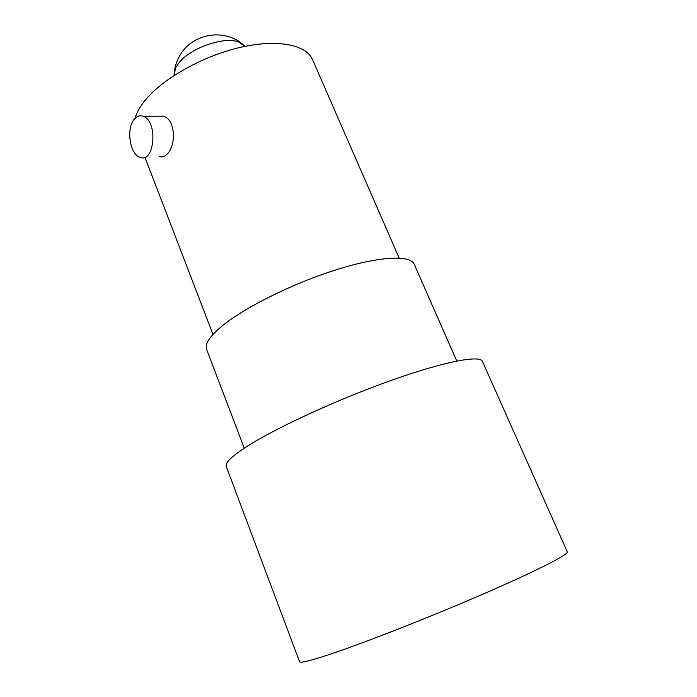<?xml version="1.0" encoding="UTF-8"?>
<svg xmlns="http://www.w3.org/2000/svg" width="697" height="697" viewBox="0 0 697 697"><rect width="100%" height="100%" fill="white"/><g stroke="black" fill="none" stroke-linecap="round" stroke-linejoin="round"><path stroke-width="1.05" d="M134.451 118.995C126.061 127.943 129.59 153.854 139.635 157.173C154.307 164.431 158.541 121.809 143.451 116.355C140.141 115.057 137.143 115.937 134.451 118.995M156.895 116.207L163.412 116.138C175.696 119.509 176.245 145.69 167.219 154.028C164.605 156.764 161.983 157.539 159.343 156.363M329.637 654.396C364.183 642.904 429.64 617.254 483.16 594.053C536.803 570.808 568.961 554.315 567.323 551.885L482.437 361.403C480.05 354.912 445.209 361.307 392.681 379.891C340.249 398.405 279.436 426.189 249.448 444.895C232.554 455.524 224.817 462.721 226.255 466.467L299.562 661.697C300.111 663.283 310.13 660.843 329.637 654.396M244.272 448.188L206.626 349.432C204.526 343.83 210.25 335.562 223.789 324.636C247.261 305.966 295.301 282.433 337.81 269.277C380.388 256.06 410.481 254.963 414.245 264.285L456.77 361.037M399.181 258.082L312.5 59.533C306.288 44.739 277.624 38.823 240.57 47.326C203.568 55.777 163.917 77.855 145.917 99.41C140.324 106.092 136.699 112.409 135.052 118.342M174.023 75.503L174.45 70.667L175.635 67.74L179.19 62.512C190.917 47.736 224.051 36.331 238.513 41.951L241.415 43.205L245.109 46.342M143.451 116.355L163.412 116.138M212.994 334.447L144.906 157.2M241.415 43.205C222.909 28.603 192.956 33.918 180.662 54.166C177.43 59.245 175.365 64.743 174.45 70.667M175.635 67.74L174.093 75.459M238.513 41.951L245.03 46.359"/></g></svg>
